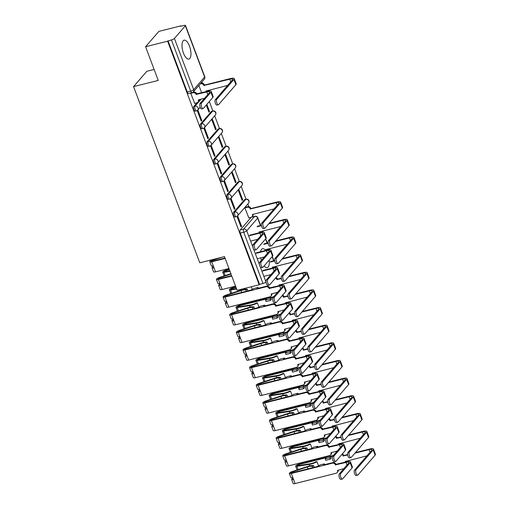 <?xml version="1.0" encoding="UTF-8"?>
<svg xmlns="http://www.w3.org/2000/svg" width="509" height="509" viewBox="0 0 509 509"><rect width="100%" height="100%" fill="white"/><g stroke="black" fill="none" stroke-linecap="round" stroke-linejoin="round"><path stroke-width="0.76" d="M244.543 199.655L233.593 212.31A2.494 1.005 75.9 0 0 233.669 215.466A2.494 1.005 75.9 0 0 235.05 216.993L236.271 216.688A2.494 1.005 -104.1 0 1 234.891 215.161A2.494 1.005 -104.1 0 1 234.814 212.005L245.764 199.35A2.494 1.005 -104.1 0 1 246.006 199.191L244.784 199.496A2.494 1.005 75.9 0 0 244.543 199.655L245.764 199.35A2.494 2.195 -139.1 0 1 248.5 203.244A2.494 2.494 0 0 0 246.006 199.191M237.913 182.012L239.128 181.707A2.494 2.195 -139.1 0 1 241.87 185.6A2.494 2.494 0 0 0 239.376 181.548L238.155 181.853A2.494 1.005 75.9 0 0 237.913 182.012L226.963 194.667A2.494 1.005 75.9 0 0 227.039 197.823A2.494 1.005 75.9 0 0 228.42 199.35L229.642 199.044A2.494 1.005 -104.1 0 1 228.255 197.517A2.494 1.005 -104.1 0 1 228.178 194.362L239.128 181.707A2.494 1.005 -104.1 0 1 239.376 181.548L234.579 168.721M231.283 164.369L220.333 177.03A2.494 1.005 75.9 0 0 220.41 180.186A2.494 1.005 75.9 0 0 221.79 181.713L223.006 181.401A2.494 1.005 -104.1 0 1 221.625 179.881A2.494 1.005 -104.1 0 1 221.549 176.725L232.498 164.063A2.494 1.005 -104.1 0 1 232.74 163.911L231.525 164.216A2.494 1.005 75.9 0 0 231.283 164.369L232.498 164.063A2.494 2.195 -139.1 0 1 235.234 167.957A2.494 2.494 0 0 0 232.74 163.911M224.654 146.732L213.704 159.387A2.494 1.005 75.9 0 0 213.78 162.543A2.494 1.005 75.9 0 0 215.161 164.07L216.376 163.764A2.494 1.005 -104.1 0 1 214.995 162.237A2.494 1.005 -104.1 0 1 214.919 159.082L225.869 146.427A2.494 1.005 -104.1 0 1 226.111 146.268L224.895 146.573A2.494 1.005 75.9 0 0 224.654 146.732L225.869 146.427A2.494 2.195 -139.1 0 1 228.605 150.32A2.494 2.494 0 0 0 226.111 146.268M218.024 129.089L207.074 141.75A2.494 1.005 75.9 0 0 207.15 144.906A2.494 1.005 75.9 0 0 208.531 146.427L209.746 146.121A2.494 1.005 -104.1 0 1 208.366 144.601A2.494 1.005 -104.1 0 1 208.289 141.445L219.239 128.783A2.494 1.005 -104.1 0 1 219.481 128.624L218.266 128.93A2.494 1.005 75.9 0 0 218.024 129.089L219.239 128.783A2.494 2.195 -139.1 0 1 221.975 132.677A2.494 2.494 0 0 0 219.481 128.624M211.388 111.452L200.438 124.107A2.494 1.005 75.9 0 0 200.514 127.263A2.494 1.005 75.9 0 0 201.901 128.79L203.116 128.484A2.494 1.005 -104.1 0 1 201.736 126.957A2.494 1.005 -104.1 0 1 201.659 123.802L212.609 111.147A2.494 1.005 -104.1 0 1 212.851 110.987L211.636 111.293A2.494 1.005 75.9 0 0 211.388 111.452L212.609 111.147A2.494 2.195 -139.1 0 1 215.345 115.04A2.494 2.494 0 0 0 212.851 110.987M197.015 102.767L193.808 106.464A2.494 1.005 75.9 0 0 193.884 109.626A2.494 1.005 75.9 0 0 195.265 111.147L196.487 110.841A2.494 1.005 -104.1 0 1 195.106 109.314A2.494 1.005 -104.1 0 1 195.03 106.158L201.17 99.064M189.501 46.154A9.728 3.926 75.9 0 0 184.118 40.205A9.728 3.926 75.9 0 0 183.469 53.133A9.728 3.926 75.9 0 0 188.852 59.082A9.728 3.926 75.9 0 0 189.501 46.154M265.622 250.479A9.728 3.926 75.9 0 0 262.491 248.729A9.728 3.926 75.9 0 0 260.563 251.751M260.773 257.847A9.728 3.926 75.9 0 0 261.391 260.334M252.661 216.821L252.464 216.287M248.844 206.673L247.845 204.001M246.032 199.184L241.209 186.358M232.772 163.904L227.949 151.078M226.142 146.261L221.32 133.434M219.506 128.618L214.69 115.797M212.877 110.981L209.326 101.533M202.429 83.19L201.952 81.911M181.007 26.182L180.886 25.864L180.498 26.309L183.934 25.45A2.494 0.624 -20.6 0 1 185.492 25.469A2.494 0.624 -20.6 0 1 185.371 25.787L174.422 38.449L193.674 89.673L204.624 77.012L185.371 25.787M154.125 69.459L146.834 71.285L133.562 86.625L158.248 80.428L145.587 46.733L167.614 41.204L259.17 284.779L237.137 290.308L224.469 256.612L199.782 262.809L133.562 86.625M145.587 46.733L158.853 31.393L180.886 25.864M264.152 265.908A9.728 3.926 75.9 0 0 267.231 267.6A9.728 3.926 75.9 0 0 269.204 260.074M266.022 281.967L265.978 282.018A2.494 0.624 159.4 0 1 262.988 283.468L259.558 284.334L240.299 233.109A2.494 1.005 -104.1 0 1 240.223 229.947L251.166 217.305M259.558 284.334L259.17 284.779M168.002 40.758L187.255 91.983A2.494 1.005 75.9 0 0 188.635 93.51L192.071 92.644A2.494 1.005 -104.1 0 1 190.69 91.124L171.431 39.893L167.614 41.204M171.431 39.893A2.494 0.624 -20.6 0 0 174.422 38.449M191.104 92.886L190.748 93.3L194.68 103.352M201.787 120.448L197.956 110.268L197.377 110.937L201.201 121.117L201.787 120.448L201.023 120.639M206.272 105.07L208.944 112.171L209.523 111.503L208.76 111.694M216.153 129.14L212.329 118.966L211.744 119.634L215.574 129.814L216.153 129.14L215.39 129.331M208.416 138.085L204.593 127.912L204.007 128.58L207.837 138.76L208.416 138.085L207.653 138.276M222.783 146.783L218.959 136.603L218.38 137.277L222.204 147.451L222.783 146.783L222.026 146.974M215.046 155.729L211.222 145.549L210.637 146.223L214.467 156.397L215.046 155.729L214.283 155.919M229.413 164.42L225.589 154.246L225.01 154.914L228.834 165.094L229.413 164.42L228.656 164.611M221.676 173.365L217.852 163.192L217.273 163.86L221.097 174.04L221.676 173.365L220.912 173.556M236.042 182.063L232.219 171.883L231.64 172.557L235.463 182.731L236.042 182.063L235.285 182.254M228.306 191.009L224.482 180.829L223.903 181.503L227.727 191.677L228.306 191.009L227.548 191.199M242.678 199.706L238.848 189.526L238.269 190.194L242.093 200.374L242.678 199.706L241.915 199.897M234.935 208.645L231.111 198.472L230.532 199.14L234.356 209.32L234.935 208.645L234.178 208.836M245.516 207.258L244.899 207.837L248.831 217.89M241.565 226.289L237.741 216.109L237.162 216.783L240.986 226.957L241.565 226.289L240.808 226.48M198.917 100.566L199.948 99.37M209.523 111.503L206.851 104.396M198.898 85.448L201.659 92.791M201.456 103.174A2.869 1.158 75.9 0 0 201.418 106.432A2.869 1.158 75.9 0 0 203.136 108.557A2.869 1.158 75.9 0 0 203.415 108.372L212.87 97.442A6.299 1.572 159.4 0 0 213.176 96.627L211.222 91.423A6.299 1.572 159.4 0 1 210.917 92.237L201.456 103.174L200.018 103.531L209.479 92.6A4.676 1.164 -20.6 0 0 209.708 91.995A4.676 1.164 -20.6 0 0 206.775 91.964L196.194 94.432A2.494 2.195 -139.1 0 0 193.134 92.727L193.636 92.148A2.494 2.195 40.9 0 1 196.697 93.853L207.278 91.385A6.299 1.572 159.4 0 1 211.222 91.423M203.136 108.557L201.698 108.92A2.869 1.158 -104.1 0 1 199.98 106.795A2.869 1.158 -104.1 0 1 200.018 103.531M196.258 94.604L196.767 94.019M192.733 92.371L193.636 92.148M198.86 99.643A2.494 2.195 40.9 0 1 198.453 101.584L197.95 102.163A2.494 2.195 -139.1 0 0 198.281 99.974L204.637 98.192M194.54 103.391L196.913 102.793A2.494 2.195 -139.1 0 0 197.95 102.163M190.754 93.325L193.134 92.727M216.732 99.338A2.869 1.158 75.9 0 0 216.694 102.602A2.869 1.158 75.9 0 0 218.412 104.72A2.869 1.158 75.9 0 0 218.692 104.542L235.89 84.659L233.93 79.455L216.732 99.338L215.294 99.7L232.492 79.818A4.676 1.164 -20.6 0 0 232.721 79.213A4.676 1.164 -20.6 0 0 229.794 79.181L203.937 85.487A2.494 2.195 -139.1 0 0 200.87 83.781L200.183 83.953M218.412 104.72L216.974 105.083A2.869 1.158 -104.1 0 1 215.256 102.958A2.869 1.158 -104.1 0 1 215.294 99.7M204.001 85.658L204.503 85.079L230.297 78.602A6.299 1.572 159.4 0 1 234.242 78.647A6.299 1.572 159.4 0 1 233.93 79.455M200.692 83.374L201.373 83.202A2.494 2.195 40.9 0 1 204.44 84.908L204.503 85.079M206.164 91.665A2.494 2.195 -139.1 0 0 206.018 91.028L227.657 85.41M206.603 90.697A2.494 2.195 40.9 0 1 206.667 91.537M234.242 78.647L236.195 83.845A6.299 1.572 159.4 0 1 235.89 84.659M254.5 244.295A2.869 1.158 75.9 0 0 254.462 247.559A2.869 1.158 75.9 0 0 256.18 249.677A2.869 1.158 75.9 0 0 256.46 249.499L265.921 238.562A6.299 1.572 159.4 0 0 266.226 237.748L264.266 232.549A6.299 1.572 159.4 0 1 263.961 233.364L254.5 244.295L253.062 244.657L262.523 233.72A4.676 1.164 -20.6 0 0 262.752 233.116A4.676 1.164 -20.6 0 0 259.825 233.09L249.308 235.724M256.18 249.677L254.742 250.04A2.869 1.158 -104.1 0 1 253.024 247.921A2.869 1.158 -104.1 0 1 253.062 244.657M249.811 235.145L260.328 232.505A6.299 1.572 159.4 0 1 264.266 232.549M257.681 239.319L251.261 240.929M261.136 261.938A2.869 1.158 75.9 0 0 261.098 265.202A2.869 1.158 75.9 0 0 262.809 267.32A2.869 1.158 75.9 0 0 263.089 267.136L272.55 256.205A6.299 1.572 159.4 0 0 272.856 255.391L270.896 250.186A6.299 1.572 159.4 0 1 270.591 251.001L261.136 261.938L259.692 262.3L269.153 251.363A4.676 1.164 -20.6 0 0 269.382 250.759A4.676 1.164 -20.6 0 0 266.455 250.727L255.938 253.367M262.809 267.32L261.372 267.683A2.869 1.158 -104.1 0 1 259.654 265.558A2.869 1.158 -104.1 0 1 259.692 262.3M213.678 266.958A1.495 0.375 -20.6 0 0 213.557 267.2A1.495 0.375 -20.6 0 0 213.805 267.308M213.494 266.468A3.118 0.776 -20.6 0 0 212.037 267.772A3.118 0.776 -20.6 0 0 213.99 267.791L215.517 271.863L228.942 268.498M212.037 267.772L213.57 271.844A3.118 0.776 -20.6 0 0 215.517 271.863M224.997 258.018L212.24 261.219A1.495 0.375 159.4 0 1 211.305 261.206A1.495 0.375 159.4 0 1 212.8 260.252L221.854 257.268M256.441 252.788L266.958 250.148A6.299 1.572 159.4 0 1 270.896 250.186M216.382 258.642L212.908 259.787A3.118 0.776 -20.6 0 0 209.784 261.779A3.118 0.776 -20.6 0 0 211.738 261.798L225.156 258.432M209.784 261.779L211.318 265.851A3.118 0.776 -20.6 0 0 213.265 265.87L213.99 267.791M264.317 256.956L257.891 258.566M267.766 279.575A2.869 1.158 75.9 0 0 267.728 282.839A2.869 1.158 75.9 0 0 269.439 284.957A2.869 1.158 75.9 0 0 269.719 284.779L279.18 273.842A6.299 1.572 159.4 0 0 279.486 273.028L277.532 267.829A6.299 1.572 159.4 0 1 277.227 268.644L267.766 279.575L266.328 279.937L275.783 269A4.676 1.164 -20.6 0 0 276.012 268.402A4.676 1.164 -20.6 0 0 273.085 268.37L262.568 271.011M269.439 284.957L268.001 285.32A2.869 1.158 -104.1 0 1 266.29 283.201A2.869 1.158 -104.1 0 1 266.328 279.937M220.308 284.601A1.495 0.375 -20.6 0 0 220.187 284.843A1.495 0.375 -20.6 0 0 220.435 284.945M220.123 284.111A3.118 0.776 -20.6 0 0 218.666 285.415A3.118 0.776 -20.6 0 0 220.62 285.434L222.147 289.506L235.572 286.134M218.666 285.415L220.2 289.481A3.118 0.776 -20.6 0 0 222.147 289.506M231.633 275.655L218.87 278.862A1.495 0.375 159.4 0 1 217.935 278.849A1.495 0.375 159.4 0 1 219.43 277.895L231.035 274.065M263.07 270.425L273.587 267.785A6.299 1.572 159.4 0 1 277.532 267.829M230.889 273.683L219.538 277.424A3.118 0.776 -20.6 0 0 216.414 279.422A3.118 0.776 -20.6 0 0 218.367 279.441L231.786 276.075M216.414 279.422L217.947 283.488A3.118 0.776 -20.6 0 0 219.894 283.513L220.62 285.434M270.947 274.599L264.521 276.209M274.396 297.218A2.869 1.158 75.9 0 0 274.357 300.482A2.869 1.158 75.9 0 0 276.069 302.601A2.869 1.158 75.9 0 0 276.349 302.416L285.81 291.485A6.299 1.572 159.4 0 0 286.115 290.671L284.162 285.466A6.299 1.572 159.4 0 1 283.857 286.281L274.396 297.218L272.958 297.58L282.412 286.643A4.676 1.164 -20.6 0 0 282.641 286.039A4.676 1.164 -20.6 0 0 279.715 286.007L269.134 288.476A2.494 2.195 -139.1 0 0 266.067 286.771L266.57 286.192A2.494 2.195 40.9 0 1 269.636 287.897L280.217 285.428A6.299 1.572 159.4 0 1 284.162 285.466M276.069 302.601L274.631 302.963A2.869 1.158 -104.1 0 1 272.919 300.838A2.869 1.158 -104.1 0 1 272.958 297.58M269.197 288.648L269.7 288.069M266.57 286.192L257.051 288.578L258.018 287.464L258.317 288.259M226.938 302.238A1.495 0.375 -20.6 0 0 226.817 302.48A1.495 0.375 -20.6 0 0 227.065 302.588M226.753 301.754A3.118 0.776 -20.6 0 0 225.296 303.052A3.118 0.776 -20.6 0 0 227.249 303.071L228.783 307.143L269.853 296.836A2.494 2.195 -139.1 0 0 271.214 294.017L277.577 292.236M225.296 303.052L226.829 307.124A3.118 0.776 -20.6 0 0 228.783 307.143M258.018 287.464L253.59 288.571L252.623 289.691L225.5 296.499A1.495 0.375 159.4 0 1 224.564 296.493A1.495 0.375 159.4 0 1 226.066 295.532L241.075 290.582A5.86 1.463 159.4 0 1 245.898 289.939L246.388 291.256M271.8 293.687A2.494 2.195 40.9 0 1 271.392 295.627L270.89 296.206M245.898 289.939L247.336 289.297L247.928 290.868M247.336 289.297A7.482 1.864 -20.6 0 0 241.183 290.117L226.168 295.067A3.118 0.776 -20.6 0 0 223.044 297.059A3.118 0.776 -20.6 0 0 224.997 297.078L266.067 286.771M223.044 297.059L224.577 301.131A3.118 0.776 -20.6 0 0 226.53 301.15L227.249 303.071M281.025 314.855A2.869 1.158 75.9 0 0 280.987 318.119A2.869 1.158 75.9 0 0 282.699 320.244A2.869 1.158 75.9 0 0 282.979 320.059L292.44 309.122A6.299 1.572 159.4 0 0 292.745 308.314L290.792 303.109A6.299 1.572 159.4 0 1 290.486 303.924L281.025 314.855L279.587 315.217L289.048 304.287A4.676 1.164 -20.6 0 0 289.271 303.682A4.676 1.164 -20.6 0 0 286.344 303.65L275.763 306.119A2.494 2.195 -139.1 0 0 272.703 304.414L273.206 303.835A2.494 2.195 40.9 0 1 276.266 305.54L286.847 303.065A6.299 1.572 159.4 0 1 290.792 303.109M282.699 320.244L281.261 320.6A2.869 1.158 -104.1 0 1 279.549 318.481A2.869 1.158 -104.1 0 1 279.587 315.217M275.827 306.291L276.33 305.705M273.206 303.835L263.681 306.221L264.648 305.101L264.947 305.903M233.567 319.881A1.495 0.375 -20.6 0 0 233.446 320.123A1.495 0.375 -20.6 0 0 233.695 320.225M233.383 319.391A3.118 0.776 -20.6 0 0 231.932 320.695A3.118 0.776 -20.6 0 0 233.879 320.715L235.412 324.787L276.482 314.479A2.494 2.195 -139.1 0 0 277.844 311.661L284.207 309.879M231.932 320.695L233.459 324.767A3.118 0.776 -20.6 0 0 235.412 324.787M264.648 305.101L260.22 306.214L259.253 307.334L232.129 314.142A1.495 0.375 159.4 0 1 231.194 314.129A1.495 0.375 159.4 0 1 232.696 313.175L247.705 308.225A5.86 1.463 159.4 0 1 252.528 307.576L253.024 308.899M278.429 311.33A2.494 2.195 40.9 0 1 278.022 313.264L277.52 313.849M252.528 307.576L253.966 306.933L254.557 308.511M253.966 306.933A7.482 1.864 -20.6 0 0 247.813 307.76L232.798 312.711A3.118 0.776 -20.6 0 0 229.674 314.702A3.118 0.776 -20.6 0 0 231.627 314.721L272.703 304.414M229.674 314.702L231.207 318.774A3.118 0.776 -20.6 0 0 233.16 318.793L233.879 320.715M287.655 332.498A2.869 1.158 75.9 0 0 287.617 335.762A2.869 1.158 75.9 0 0 289.335 337.881A2.869 1.158 75.9 0 0 289.608 337.702L299.069 326.765A6.299 1.572 159.4 0 0 299.375 325.951L297.421 320.753A6.299 1.572 159.4 0 1 297.116 321.561L287.655 332.498L286.217 332.861L295.678 321.923A4.676 1.164 -20.6 0 0 295.901 321.319A4.676 1.164 -20.6 0 0 292.974 321.287L282.393 323.762A2.494 2.195 -139.1 0 0 279.333 322.051L279.835 321.472A2.494 2.195 40.9 0 1 282.896 323.177L293.477 320.708A6.299 1.572 159.4 0 1 297.421 320.753M289.335 337.881L287.89 338.243A2.869 1.158 -104.1 0 1 286.179 336.125A2.869 1.158 -104.1 0 1 286.217 332.861M282.457 323.928L282.959 323.349M279.835 321.472L270.311 323.864L271.278 322.744L271.583 323.546M240.197 337.518A1.495 0.375 -20.6 0 0 240.076 337.766A1.495 0.375 -20.6 0 0 240.331 337.868M240.013 337.034A3.118 0.776 -20.6 0 0 238.562 338.332A3.118 0.776 -20.6 0 0 240.509 338.358L242.042 342.423L283.112 332.116A2.494 2.195 -139.1 0 0 284.48 329.298L290.836 327.516M238.562 338.332L240.089 342.404A3.118 0.776 -20.6 0 0 242.042 342.423M271.278 322.744L266.85 323.858L265.883 324.971L238.759 331.779A1.495 0.375 159.4 0 1 237.824 331.773A1.495 0.375 159.4 0 1 239.325 330.812L254.335 325.862A5.86 1.463 159.4 0 1 259.157 325.219L259.654 326.536M285.059 328.967A2.494 2.195 40.9 0 1 284.652 330.907L284.149 331.486M259.157 325.219L260.595 324.577L261.187 326.154M260.595 324.577A7.482 1.864 -20.6 0 0 254.443 325.397L239.434 330.347A3.118 0.776 -20.6 0 0 236.31 332.339A3.118 0.776 -20.6 0 0 238.257 332.364L279.333 322.051M236.31 332.339L237.837 336.411A3.118 0.776 -20.6 0 0 239.79 336.43L240.509 338.358M294.285 350.141A2.869 1.158 75.9 0 0 294.247 353.399A2.869 1.158 75.9 0 0 295.964 355.524A2.869 1.158 75.9 0 0 296.244 355.339L305.699 344.408A6.299 1.572 159.4 0 0 306.004 343.594L304.051 338.39A6.299 1.572 159.4 0 1 303.746 339.204L294.285 350.141L292.847 350.497L302.308 339.567A4.676 1.164 -20.6 0 0 302.537 338.962A4.676 1.164 -20.6 0 0 299.604 338.93L289.023 341.399A2.494 2.195 -139.1 0 0 285.963 339.694L286.465 339.115A2.494 2.195 40.9 0 1 289.526 340.82L300.106 338.351A6.299 1.572 159.4 0 1 304.051 338.39M295.964 355.524L294.52 355.886A2.869 1.158 -104.1 0 1 292.809 353.761A2.869 1.158 -104.1 0 1 292.847 350.497M289.087 341.571L289.589 340.985M286.465 339.115L276.941 341.501L277.914 340.381L278.213 341.183M246.827 355.161A1.495 0.375 -20.6 0 0 246.706 355.403A1.495 0.375 -20.6 0 0 246.96 355.511M246.642 354.671A3.118 0.776 -20.6 0 0 245.192 355.976A3.118 0.776 -20.6 0 0 247.145 355.995L248.672 360.067L289.742 349.759A2.494 2.195 -139.1 0 0 291.11 346.941L297.466 345.159M245.192 355.976L246.719 360.048A3.118 0.776 -20.6 0 0 248.672 360.067M277.914 340.381L273.486 341.494L272.512 342.614L245.395 349.422A1.495 0.375 159.4 0 1 244.454 349.409A1.495 0.375 159.4 0 1 245.955 348.455L260.964 343.505A5.86 1.463 159.4 0 1 265.787 342.862L266.283 344.179M291.689 346.61A2.494 2.195 40.9 0 1 291.282 348.55L290.779 349.129M265.787 342.862L267.225 342.213L267.817 343.791M267.225 342.213A7.482 1.864 -20.6 0 0 261.072 343.041L246.063 347.991A3.118 0.776 -20.6 0 0 242.939 349.982A3.118 0.776 -20.6 0 0 244.893 350.001L285.963 339.694M242.939 349.982L244.466 354.054A3.118 0.776 -20.6 0 0 246.42 354.073L247.145 355.995M300.914 367.778A2.869 1.158 75.9 0 0 300.876 371.042A2.869 1.158 75.9 0 0 302.594 373.161A2.869 1.158 75.9 0 0 302.874 372.982L312.335 362.045A6.299 1.572 159.4 0 0 312.641 361.231L310.681 356.033A6.299 1.572 159.4 0 1 310.375 356.847L300.914 367.778L299.477 368.141L308.938 357.203A4.676 1.164 -20.6 0 0 309.167 356.599A4.676 1.164 -20.6 0 0 306.24 356.574L295.659 359.042A2.494 2.195 -139.1 0 0 292.592 357.337L293.095 356.752A2.494 2.195 40.9 0 1 296.162 358.457L306.742 355.988A6.299 1.572 159.4 0 1 310.681 356.033M302.594 373.161L301.156 373.523A2.869 1.158 -104.1 0 1 299.438 371.405A2.869 1.158 -104.1 0 1 299.477 368.141M295.723 359.208L296.225 358.629M293.095 356.752L283.577 359.144L284.544 358.024L284.843 358.826M253.457 372.804A1.495 0.375 -20.6 0 0 253.342 373.046A1.495 0.375 -20.6 0 0 253.59 373.148M253.278 372.314A3.118 0.776 -20.6 0 0 251.821 373.612A3.118 0.776 -20.6 0 0 253.775 373.638L255.302 377.71L296.378 367.396A2.494 2.195 -139.1 0 0 297.74 364.584L304.096 362.802M251.821 373.612L253.348 377.684A3.118 0.776 -20.6 0 0 255.302 377.71M284.544 358.024L280.115 359.138L279.148 360.251L252.025 367.059A1.495 0.375 159.4 0 1 251.083 367.053A1.495 0.375 159.4 0 1 252.585 366.092L267.594 361.148A5.86 1.463 159.4 0 1 272.417 360.499L272.913 361.816M298.319 364.247A2.494 2.195 40.9 0 1 297.911 366.187L297.409 366.766M272.417 360.499L273.855 359.857L274.453 361.435M273.855 359.857A7.482 1.864 -20.6 0 0 267.702 360.677L252.693 365.627A3.118 0.776 -20.6 0 0 249.569 367.619A3.118 0.776 -20.6 0 0 251.522 367.644L292.592 357.337M249.569 367.619L251.096 371.691A3.118 0.776 -20.6 0 0 253.049 371.716L253.775 373.638M307.551 385.421A2.869 1.158 75.9 0 0 307.512 388.685A2.869 1.158 75.9 0 0 309.224 390.804A2.869 1.158 75.9 0 0 309.504 390.619L318.965 379.689A6.299 1.572 159.4 0 0 319.27 378.874L317.311 373.67A6.299 1.572 159.4 0 1 317.005 374.484L307.551 385.421L306.106 385.784L315.567 374.847A4.676 1.164 -20.6 0 0 315.796 374.242A4.676 1.164 -20.6 0 0 312.87 374.21L302.289 376.679A2.494 2.195 -139.1 0 0 299.222 374.974L299.725 374.395A2.494 2.195 40.9 0 1 302.791 376.1L313.372 373.631A6.299 1.572 159.4 0 1 317.311 373.67M309.224 390.804L307.786 391.166A2.869 1.158 -104.1 0 1 306.068 389.041A2.869 1.158 -104.1 0 1 306.106 385.784M302.352 376.851L302.855 376.272M299.725 374.395L290.206 376.781L291.173 375.667L291.472 376.463M260.093 390.441A1.495 0.375 -20.6 0 0 259.972 390.683A1.495 0.375 -20.6 0 0 260.22 390.791M259.908 389.951A3.118 0.776 -20.6 0 0 258.451 391.256A3.118 0.776 -20.6 0 0 260.404 391.275L261.931 395.347L303.008 385.039A2.494 2.195 -139.1 0 0 304.369 382.221L310.732 380.439M258.451 391.256L259.984 395.328A3.118 0.776 -20.6 0 0 261.931 395.347M291.173 375.667L286.745 376.775L285.778 377.894L258.655 384.702A1.495 0.375 159.4 0 1 257.719 384.689A1.495 0.375 159.4 0 1 259.215 383.735L274.23 378.785A5.86 1.463 159.4 0 1 279.047 378.142L279.543 379.459M304.955 381.89A2.494 2.195 40.9 0 1 304.547 383.831L304.045 384.41M279.047 378.142L280.491 377.493L281.083 379.071M280.491 377.493A7.482 1.864 -20.6 0 0 274.332 378.321L259.323 383.271A3.118 0.776 -20.6 0 0 256.199 385.262A3.118 0.776 -20.6 0 0 258.152 385.281L299.222 374.974M256.199 385.262L257.732 389.334A3.118 0.776 -20.6 0 0 259.679 389.353L260.404 391.275M314.18 403.058A2.869 1.158 75.9 0 0 314.142 406.322A2.869 1.158 75.9 0 0 315.854 408.441A2.869 1.158 75.9 0 0 316.134 408.263L325.595 397.325A6.299 1.572 159.4 0 0 325.9 396.511L323.947 391.313A6.299 1.572 159.4 0 1 323.635 392.127L314.18 403.058L312.742 403.421L322.197 392.484A4.676 1.164 -20.6 0 0 322.426 391.885A4.676 1.164 -20.6 0 0 319.499 391.854L308.918 394.322A2.494 2.195 -139.1 0 0 305.852 392.617L306.354 392.032A2.494 2.195 40.9 0 1 309.421 393.737L320.002 391.268A6.299 1.572 159.4 0 1 323.947 391.313M315.854 408.441L314.416 408.803A2.869 1.158 -104.1 0 1 312.704 406.685A2.869 1.158 -104.1 0 1 312.742 403.421M308.982 394.494L309.485 393.909M306.354 392.032L296.836 394.424L297.803 393.304L298.102 394.106M266.722 408.084A1.495 0.375 -20.6 0 0 266.601 408.326A1.495 0.375 -20.6 0 0 266.85 408.428M266.538 407.594A3.118 0.776 -20.6 0 0 265.081 408.899A3.118 0.776 -20.6 0 0 267.034 408.918L268.561 412.99L309.637 402.683A2.494 2.195 -139.1 0 0 310.999 399.864L317.361 398.083M265.081 408.899L266.614 412.964A3.118 0.776 -20.6 0 0 268.561 412.99M297.803 393.304L293.375 394.418L292.408 395.538L265.284 402.345A1.495 0.375 159.4 0 1 264.349 402.333A1.495 0.375 159.4 0 1 265.844 401.378L280.86 396.428A5.86 1.463 159.4 0 1 285.676 395.779L286.173 397.096M311.584 399.533A2.494 2.195 40.9 0 1 311.177 401.467L310.675 402.053M285.676 395.779L287.121 395.137L287.712 396.715M287.121 395.137A7.482 1.864 -20.6 0 0 280.962 395.957L265.952 400.907A3.118 0.776 -20.6 0 0 262.829 402.905A3.118 0.776 -20.6 0 0 264.782 402.924L305.852 392.617M262.829 402.905L264.362 406.971A3.118 0.776 -20.6 0 0 266.309 406.996L267.034 408.918M320.81 420.701A2.869 1.158 75.9 0 0 320.772 423.965A2.869 1.158 75.9 0 0 322.483 426.084A2.869 1.158 75.9 0 0 322.763 425.899L332.224 414.969A6.299 1.572 159.4 0 0 332.53 414.154L330.576 408.95A6.299 1.572 159.4 0 1 330.271 409.764L320.81 420.701L319.372 421.064L328.827 410.127A4.676 1.164 -20.6 0 0 329.056 409.522A4.676 1.164 -20.6 0 0 326.129 409.49L315.548 411.959A2.494 2.195 -139.1 0 0 312.481 410.254L312.984 409.675A2.494 2.195 40.9 0 1 316.051 411.38L326.632 408.912A6.299 1.572 159.4 0 1 330.576 408.95M322.483 426.084L321.045 426.447A2.869 1.158 -104.1 0 1 319.334 424.321A2.869 1.158 -104.1 0 1 319.372 421.064M315.612 412.131L316.114 411.552M312.984 409.675L303.466 412.067L304.433 410.948L304.732 411.743M273.352 425.721A1.495 0.375 -20.6 0 0 273.231 425.969A1.495 0.375 -20.6 0 0 273.479 426.071M273.168 425.238A3.118 0.776 -20.6 0 0 271.711 426.536A3.118 0.776 -20.6 0 0 273.664 426.555L275.197 430.627L316.267 420.319A2.494 2.195 -139.1 0 0 317.629 417.501L323.991 415.719M271.711 426.536L273.244 430.608A3.118 0.776 -20.6 0 0 275.197 430.627M304.433 410.948L300.005 412.055L299.037 413.174L271.914 419.982A1.495 0.375 159.4 0 1 270.979 419.976A1.495 0.375 159.4 0 1 272.48 419.015L287.49 414.065A5.86 1.463 159.4 0 1 292.312 413.423L292.802 414.74M318.214 417.17A2.494 2.195 40.9 0 1 317.807 419.111L317.304 419.69M292.312 413.423L293.75 412.78L294.342 414.351M293.75 412.78A7.482 1.864 -20.6 0 0 287.598 413.601L272.582 418.551A3.118 0.776 -20.6 0 0 269.458 420.542A3.118 0.776 -20.6 0 0 271.412 420.561L312.481 410.254M269.458 420.542L270.992 424.614A3.118 0.776 -20.6 0 0 272.945 424.633L273.664 426.555M327.44 438.344A2.869 1.158 75.9 0 0 327.402 441.602A2.869 1.158 75.9 0 0 329.113 443.727A2.869 1.158 75.9 0 0 329.393 443.543L338.854 432.605A6.299 1.572 159.4 0 0 339.159 431.797L337.206 426.593A6.299 1.572 159.4 0 1 336.901 427.407L327.44 438.344L326.002 438.701L335.463 427.77A4.676 1.164 -20.6 0 0 335.685 427.166A4.676 1.164 -20.6 0 0 332.759 427.134L322.178 429.602A2.494 2.195 -139.1 0 0 319.118 427.897L319.62 427.318A2.494 2.195 40.9 0 1 322.681 429.023L333.261 426.548A6.299 1.572 159.4 0 1 337.206 426.593M329.113 443.727L327.675 444.083A2.869 1.158 -104.1 0 1 325.964 441.965A2.869 1.158 -104.1 0 1 326.002 438.701M322.242 429.774L322.744 429.189M319.62 427.318L310.096 429.704L311.063 428.584L311.362 429.386M279.982 443.364A1.495 0.375 -20.6 0 0 279.861 443.606A1.495 0.375 -20.6 0 0 280.109 443.708M279.797 442.875A3.118 0.776 -20.6 0 0 278.347 444.179A3.118 0.776 -20.6 0 0 280.294 444.198L281.827 448.27L322.897 437.963A2.494 2.195 -139.1 0 0 324.258 435.144L330.621 433.363M278.347 444.179L279.874 448.251A3.118 0.776 -20.6 0 0 281.827 448.27M311.063 428.584L306.634 429.698L305.667 430.818L278.544 437.625A1.495 0.375 159.4 0 1 277.609 437.613A1.495 0.375 159.4 0 1 279.11 436.658L294.119 431.708A5.86 1.463 159.4 0 1 298.942 431.059L299.438 432.383M324.844 434.813A2.494 2.195 40.9 0 1 324.437 436.747L323.934 437.333M298.942 431.059L300.38 430.417L300.972 431.995M300.38 430.417A7.482 1.864 -20.6 0 0 294.227 431.244L279.212 436.194A3.118 0.776 -20.6 0 0 276.088 438.185A3.118 0.776 -20.6 0 0 278.041 438.204L319.118 427.897M276.088 438.185L277.621 442.257A3.118 0.776 -20.6 0 0 279.575 442.276L280.294 444.198M334.069 455.981A2.869 1.158 75.9 0 0 334.031 459.245A2.869 1.158 75.9 0 0 335.749 461.364A2.869 1.158 75.9 0 0 336.023 461.186L345.484 450.249A6.299 1.572 159.4 0 0 345.789 449.434L343.836 444.236A6.299 1.572 159.4 0 1 343.53 445.044L334.069 455.981L332.631 456.344L342.093 445.407A4.676 1.164 -20.6 0 0 342.315 444.802A4.676 1.164 -20.6 0 0 339.388 444.771L328.808 447.246A2.494 2.195 -139.1 0 0 325.747 445.534L326.25 444.955A2.494 2.195 40.9 0 1 329.31 446.66L339.891 444.192A6.299 1.572 159.4 0 1 343.836 444.236M335.749 461.364L334.305 461.727A2.869 1.158 -104.1 0 1 332.593 459.608A2.869 1.158 -104.1 0 1 332.631 456.344M328.871 447.411L329.374 446.832M326.25 444.955L316.725 447.347L317.692 446.228L317.998 447.029M286.612 461.001A1.495 0.375 -20.6 0 0 286.491 461.249A1.495 0.375 -20.6 0 0 286.745 461.351M286.427 460.518A3.118 0.776 -20.6 0 0 284.976 461.816A3.118 0.776 -20.6 0 0 286.923 461.841L288.457 465.907L329.527 455.6A2.494 2.195 -139.1 0 0 330.895 452.781L337.251 450.999M284.976 461.816L286.503 465.888A3.118 0.776 -20.6 0 0 288.457 465.907M317.692 446.228L313.264 447.341L312.297 448.454L285.174 455.262A1.495 0.375 159.4 0 1 284.238 455.256A1.495 0.375 159.4 0 1 285.74 454.295L300.749 449.345A5.86 1.463 159.4 0 1 305.572 448.703L306.068 450.02M331.474 452.45A2.494 2.195 40.9 0 1 331.066 454.391L330.564 454.97M305.572 448.703L307.01 448.06L307.601 449.638M307.01 448.06A7.482 1.864 -20.6 0 0 300.857 448.881L285.848 453.831A3.118 0.776 -20.6 0 0 282.724 455.822A3.118 0.776 -20.6 0 0 284.671 455.848L325.747 445.534M282.724 455.822L284.251 459.894A3.118 0.776 -20.6 0 0 286.204 459.913L286.923 461.841M340.699 473.624A2.869 1.158 75.9 0 0 340.661 476.882A2.869 1.158 75.9 0 0 342.379 479.007A2.869 1.158 75.9 0 0 342.659 478.823L352.113 467.892A6.299 1.572 159.4 0 0 352.419 467.077L350.466 461.873A6.299 1.572 159.4 0 1 350.16 462.687L340.699 473.624L339.261 473.981L348.722 463.05A4.676 1.164 -20.6 0 0 348.951 462.446A4.676 1.164 -20.6 0 0 346.018 462.414L335.437 464.882A2.494 2.195 -139.1 0 0 332.377 463.177L332.88 462.598A2.494 2.195 40.9 0 1 335.94 464.303L346.521 461.835A6.299 1.572 159.4 0 1 350.466 461.873M342.379 479.007L340.935 479.37A2.869 1.158 -104.1 0 1 339.223 477.245A2.869 1.158 -104.1 0 1 339.261 473.981M335.501 465.054L336.004 464.469M332.88 462.598L323.355 464.984L324.328 463.864L324.627 464.666M293.241 478.645A1.495 0.375 -20.6 0 0 293.12 478.886A1.495 0.375 -20.6 0 0 293.375 478.994M293.057 478.155A3.118 0.776 -20.6 0 0 291.606 479.459A3.118 0.776 -20.6 0 0 293.559 479.478L295.086 483.55L336.156 473.243A2.494 2.195 -139.1 0 0 337.524 470.424L343.88 468.643M291.606 479.459L293.133 483.531A3.118 0.776 -20.6 0 0 295.086 483.55M324.328 463.864L319.9 464.978L318.927 466.098L291.81 472.906A1.495 0.375 159.4 0 1 290.868 472.893A1.495 0.375 159.4 0 1 292.37 471.938L307.379 466.988A5.86 1.463 159.4 0 1 312.202 466.346L312.698 467.663M338.103 470.093A2.494 2.195 40.9 0 1 337.696 472.034L337.193 472.613M312.202 466.346L313.639 465.697L314.231 467.275M313.639 465.697A7.482 1.864 -20.6 0 0 307.487 466.524L292.478 471.474A3.118 0.776 -20.6 0 0 289.354 473.465A3.118 0.776 -20.6 0 0 291.301 473.485L332.377 463.177M289.354 473.465L290.881 477.537A3.118 0.776 -20.6 0 0 292.834 477.557L293.559 479.478M263.147 222.821A2.869 1.158 75.9 0 0 263.108 226.085A2.869 1.158 75.9 0 0 264.826 228.204A2.869 1.158 75.9 0 0 265.106 228.026L282.304 208.143L280.344 202.938L263.147 222.821L261.709 223.184L278.907 203.301A4.676 1.164 -20.6 0 0 279.136 202.697A4.676 1.164 -20.6 0 0 276.209 202.665L250.352 208.97A2.494 2.195 -139.1 0 0 247.285 207.265L244.912 207.863M264.826 228.204L263.388 228.566A2.869 1.158 -104.1 0 1 261.671 226.441A2.869 1.158 -104.1 0 1 261.709 223.184M250.415 209.142L250.918 208.563L276.711 202.086A6.299 1.572 159.4 0 1 280.65 202.13A6.299 1.572 159.4 0 1 280.344 202.938M245.376 207.29L247.788 206.686A2.494 2.195 40.9 0 1 250.854 208.391L250.918 208.563M248.691 217.928L251.071 217.33A2.494 2.195 -139.1 0 0 252.432 214.512L274.071 208.894M253.011 214.181A2.494 2.195 40.9 0 1 252.61 216.121L252.101 216.7M280.65 202.13L282.61 207.328A6.299 1.572 159.4 0 1 282.304 208.143M269.783 240.464A2.869 1.158 75.9 0 0 269.745 243.722A2.869 1.158 75.9 0 0 271.456 245.847A2.869 1.158 75.9 0 0 271.736 245.662L288.934 225.786L286.981 220.582L269.783 240.464L268.338 240.821L285.536 220.944A4.676 1.164 -20.6 0 0 285.765 220.34A4.676 1.164 -20.6 0 0 282.839 220.308L268.714 223.852M271.456 245.847L270.018 246.203A2.869 1.158 -104.1 0 1 268.3 244.085A2.869 1.158 -104.1 0 1 268.338 240.821M280.701 226.537L258.998 231.983M261.48 225.672L257.045 226.785M257.548 226.2L261.41 225.232M269.216 223.273L283.341 219.729A6.299 1.572 159.4 0 1 287.286 219.767A6.299 1.572 159.4 0 1 286.981 220.582M287.286 219.767L289.239 224.972A6.299 1.572 159.4 0 1 288.934 225.786M276.412 258.101A2.869 1.158 75.9 0 0 276.374 261.365A2.869 1.158 75.9 0 0 278.086 263.484A2.869 1.158 75.9 0 0 278.366 263.306L295.564 243.423L293.61 238.225L276.412 258.101L274.975 258.464L292.172 238.581A4.676 1.164 -20.6 0 0 292.395 237.983A4.676 1.164 -20.6 0 0 289.468 237.951L275.344 241.495M278.086 263.484L276.648 263.847A2.869 1.158 -104.1 0 1 274.936 261.728A2.869 1.158 -104.1 0 1 274.975 258.464M287.331 244.18L265.628 249.626M268.109 243.308L263.675 244.422M264.177 243.843L268.039 242.869M275.846 240.91L289.971 237.366A6.299 1.572 159.4 0 1 293.916 237.41A6.299 1.572 159.4 0 1 293.61 238.225M293.916 237.41L295.869 242.608A6.299 1.572 159.4 0 1 295.564 243.423M283.042 275.744A2.869 1.158 75.9 0 0 283.004 279.002A2.869 1.158 75.9 0 0 284.716 281.127A2.869 1.158 75.9 0 0 284.995 280.943L302.193 261.066L300.24 255.862L283.042 275.744L281.604 276.101L298.802 256.224A4.676 1.164 -20.6 0 0 299.025 255.62A4.676 1.164 -20.6 0 0 296.098 255.588L281.973 259.132M284.716 281.127L283.278 281.49A2.869 1.158 -104.1 0 1 281.566 279.365A2.869 1.158 -104.1 0 1 281.604 276.101M229.381 269.675L226.104 270.495A1.495 0.375 -20.6 0 0 224.24 271.558A1.495 0.375 -20.6 0 0 224.844 271.641L229.826 270.864M230.011 271.354L223.979 272.296A3.118 0.776 159.4 0 1 222.719 272.13A3.118 0.776 159.4 0 1 226.607 269.916L229.228 269.255M293.96 261.817L272.258 267.263M274.739 260.952L270.304 262.065M270.807 261.48L274.669 260.513M282.476 258.553L296.601 255.009A6.299 1.572 159.4 0 1 300.545 255.047A6.299 1.572 159.4 0 1 300.24 255.862M300.545 255.047L302.499 260.252A6.299 1.572 159.4 0 1 302.193 261.066M289.672 293.381A2.869 1.158 75.9 0 0 289.634 296.645A2.869 1.158 75.9 0 0 291.345 298.764A2.869 1.158 75.9 0 0 291.625 298.586L308.823 278.703L306.87 273.505L289.672 293.381L288.234 293.744L305.432 273.867A4.676 1.164 -20.6 0 0 305.654 273.263A4.676 1.164 -20.6 0 0 302.728 273.231L288.603 276.775M291.345 298.764L289.907 299.127A2.869 1.158 -104.1 0 1 288.196 297.008A2.869 1.158 -104.1 0 1 288.234 293.744M281.369 278.588L276.871 279.536A2.494 2.195 -139.1 0 0 275.541 278.054M276.934 279.702L277.437 279.123L281.299 278.149M276.043 277.469A2.494 2.195 40.9 0 1 277.373 278.951L277.437 279.123M236.011 287.311L232.734 288.139A1.495 0.375 -20.6 0 0 230.87 289.201A1.495 0.375 -20.6 0 0 231.474 289.277L236.462 288.501M250.695 290.175A7.482 1.864 159.4 0 0 252.286 289.411L251.287 286.758M236.647 288.997L230.609 289.933A3.118 0.776 159.4 0 1 229.355 289.767A3.118 0.776 159.4 0 1 233.237 287.553L235.858 286.898M279.104 285.708A2.494 2.195 -139.1 0 0 278.957 285.072L300.59 279.46M289.106 276.196L303.23 272.646A6.299 1.572 159.4 0 1 307.175 272.69A6.299 1.572 159.4 0 1 306.87 273.505M279.536 284.741A2.494 2.195 40.9 0 1 279.6 285.581M307.175 272.69L309.128 277.895A6.299 1.572 159.4 0 1 308.823 278.703M296.302 311.024A2.869 1.158 75.9 0 0 296.263 314.288A2.869 1.158 75.9 0 0 297.981 316.407A2.869 1.158 75.9 0 0 298.255 316.223L315.453 296.346L313.499 291.142L296.302 311.024L294.864 311.387L312.062 291.504A4.676 1.164 -20.6 0 0 312.291 290.9A4.676 1.164 -20.6 0 0 309.357 290.868L295.233 294.418M297.981 316.407L296.537 316.77A2.869 1.158 -104.1 0 1 294.826 314.645A2.869 1.158 -104.1 0 1 294.864 311.387M287.999 296.232L283.5 297.173A2.494 2.195 -139.1 0 0 282.171 295.691M283.564 297.345L284.067 296.76L287.935 295.793M282.673 295.112A2.494 2.195 40.9 0 1 284.003 296.594L284.067 296.76M273.212 297.281L270.915 297.86L271.469 299.33L270.502 300.444L269.948 298.974L265.52 300.087L266.487 298.968L239.364 305.775A1.495 0.375 -20.6 0 0 237.499 306.838A1.495 0.375 -20.6 0 0 238.104 306.921L250.504 304.986A5.86 1.463 -20.6 0 0 256.574 302.9L257.389 302.982A7.482 1.864 159.4 0 1 249.639 305.648L237.239 307.576A3.118 0.776 159.4 0 1 235.985 307.411A3.118 0.776 159.4 0 1 239.866 305.196L273.715 296.702M270.915 297.86L269.948 298.974M257.331 307.818A7.482 1.864 159.4 0 0 258.916 307.048L257.389 302.982M285.734 303.345A2.494 2.195 -139.1 0 0 285.587 302.715L307.22 297.097M295.735 293.833L309.866 290.289A6.299 1.572 159.4 0 1 313.805 290.334A6.299 1.572 159.4 0 1 313.499 291.142M286.166 302.384A2.494 2.195 40.9 0 1 286.23 303.224M265.52 300.087L266.073 301.557L270.502 300.444M313.805 290.334L315.765 295.532A6.299 1.572 159.4 0 1 315.453 296.346M302.931 328.661A2.869 1.158 75.9 0 0 302.893 331.925A2.869 1.158 75.9 0 0 304.611 334.05A2.869 1.158 75.9 0 0 304.891 333.866L322.089 313.983L320.129 308.785L302.931 328.661L301.493 329.024L318.691 309.148A4.676 1.164 -20.6 0 0 318.92 308.543A4.676 1.164 -20.6 0 0 315.994 308.511L301.862 312.055M304.611 334.05L303.173 334.407A2.869 1.158 -104.1 0 1 301.455 332.288A2.869 1.158 -104.1 0 1 301.493 329.024M294.628 313.868L290.13 314.817A2.494 2.195 -139.1 0 0 288.8 313.334M290.194 314.982L290.703 314.403L294.565 313.436M289.303 312.755A2.494 2.195 40.9 0 1 290.639 314.231L290.703 314.403M279.842 314.925L277.545 315.497L278.099 316.967L277.131 318.087L276.578 316.617L272.15 317.731L273.117 316.611L246 323.419A1.495 0.375 -20.6 0 0 244.129 324.481A1.495 0.375 -20.6 0 0 244.734 324.557L257.134 322.63A5.86 1.463 -20.6 0 0 263.204 320.543L264.018 320.619A7.482 1.864 159.4 0 1 256.269 323.285L243.868 325.213A3.118 0.776 159.4 0 1 242.615 325.054A3.118 0.776 159.4 0 1 246.502 322.833L280.344 314.339M277.545 315.497L276.578 316.617M263.961 325.455A7.482 1.864 159.4 0 0 265.545 324.691L264.018 320.619M292.363 320.988A2.494 2.195 -139.1 0 0 292.217 320.358L313.849 314.74M302.365 311.476L316.496 307.926A6.299 1.572 159.4 0 1 320.435 307.97A6.299 1.572 159.4 0 1 320.129 308.785M292.796 320.021A2.494 2.195 40.9 0 1 292.866 320.861M272.15 317.731L272.703 319.2L277.131 318.087M320.435 307.97L322.394 313.175A6.299 1.572 159.4 0 1 322.089 313.983M309.561 346.305A2.869 1.158 75.9 0 0 309.523 349.568A2.869 1.158 75.9 0 0 311.241 351.687A2.869 1.158 75.9 0 0 311.521 351.509L328.719 331.626L326.759 326.422L309.561 346.305L308.123 346.667L325.321 326.784A4.676 1.164 -20.6 0 0 325.55 326.18A4.676 1.164 -20.6 0 0 322.623 326.148L308.492 329.698M311.241 351.687L309.803 352.05A2.869 1.158 -104.1 0 1 308.085 349.925A2.869 1.158 -104.1 0 1 308.123 346.667M301.264 331.512L296.766 332.453A2.494 2.195 -139.1 0 0 295.43 330.971M296.83 332.625L297.332 332.046L301.194 331.073M295.933 330.392A2.494 2.195 40.9 0 1 297.269 331.874L297.332 332.046M286.472 332.562L284.181 333.141L284.728 334.61L283.761 335.73L283.214 334.254L278.786 335.367L279.753 334.248L252.629 341.055A1.495 0.375 -20.6 0 0 250.765 342.118A1.495 0.375 -20.6 0 0 251.363 342.201L263.764 340.273A5.86 1.463 -20.6 0 0 269.834 338.18L270.648 338.262A7.482 1.864 159.4 0 1 262.899 340.928L250.504 342.856A3.118 0.776 159.4 0 1 249.245 342.691A3.118 0.776 159.4 0 1 253.132 340.476L286.974 331.983M284.181 333.141L283.214 334.254M270.591 343.098A7.482 1.864 159.4 0 0 272.175 342.334L270.648 338.262M298.993 338.631A2.494 2.195 -139.1 0 0 298.847 337.995L320.485 332.377M309.001 329.113L323.126 325.569A6.299 1.572 159.4 0 1 327.064 325.614A6.299 1.572 159.4 0 1 326.759 326.422M299.426 337.664A2.494 2.195 40.9 0 1 299.496 338.504M278.786 335.367L279.333 336.837L283.761 335.73M327.064 325.614L329.024 330.812A6.299 1.572 159.4 0 1 328.719 331.626M316.197 363.948A2.869 1.158 75.9 0 0 316.159 367.205A2.869 1.158 75.9 0 0 317.87 369.33A2.869 1.158 75.9 0 0 318.15 369.146L335.348 349.269L333.395 344.065L316.197 363.948L314.753 364.304L331.951 344.428A4.676 1.164 -20.6 0 0 332.18 343.823A4.676 1.164 -20.6 0 0 329.253 343.791L315.128 347.335M317.87 369.33L316.433 369.687A2.869 1.158 -104.1 0 1 314.715 367.568A2.869 1.158 -104.1 0 1 314.753 364.304M307.894 349.155L303.396 350.097A2.494 2.195 -139.1 0 0 302.06 348.614M303.459 350.268L303.962 349.683L307.824 348.716M302.562 348.035A2.494 2.195 40.9 0 1 303.898 349.511L303.962 349.683M293.101 350.205L290.811 350.777L291.364 352.247L290.397 353.367L289.844 351.897L285.415 353.011L286.382 351.891L259.259 358.699A1.495 0.375 -20.6 0 0 257.395 359.761A1.495 0.375 -20.6 0 0 257.999 359.838L270.394 357.91A5.86 1.463 -20.6 0 0 276.463 355.823L277.278 355.899A7.482 1.864 159.4 0 1 269.528 358.565L257.134 360.499A3.118 0.776 159.4 0 1 255.874 360.334A3.118 0.776 159.4 0 1 259.762 358.12L293.604 349.619M290.811 350.777L289.844 351.897M277.22 360.735A7.482 1.864 159.4 0 0 278.811 359.971L277.278 355.899M305.623 356.268A2.494 2.195 -139.1 0 0 305.476 355.638L327.115 350.02M315.631 346.756L329.756 343.212A6.299 1.572 159.4 0 1 333.7 343.251A6.299 1.572 159.4 0 1 333.395 344.065M306.062 355.307A2.494 2.195 40.9 0 1 306.125 356.141M285.415 353.011L285.969 354.48L290.397 353.367M333.7 343.251L335.654 348.455A6.299 1.572 159.4 0 1 335.348 349.269M322.827 381.585A2.869 1.158 75.9 0 0 322.789 384.849A2.869 1.158 75.9 0 0 324.5 386.967A2.869 1.158 75.9 0 0 324.78 386.789L341.978 366.906L340.025 361.708L322.827 381.585L321.389 381.947L338.587 362.064A4.676 1.164 -20.6 0 0 338.809 361.466A4.676 1.164 -20.6 0 0 335.883 361.435L321.758 364.978M324.5 386.967L323.062 387.33A2.869 1.158 -104.1 0 1 321.351 385.211A2.869 1.158 -104.1 0 1 321.389 381.947M314.524 366.792L310.026 367.733A2.494 2.195 -139.1 0 0 308.689 366.257M310.089 367.905L310.592 367.326L314.454 366.353M309.192 365.672A2.494 2.195 40.9 0 1 310.528 367.154L310.592 367.326M299.737 367.842L297.441 368.421L297.994 369.89L297.027 371.01L296.473 369.54L292.045 370.647L293.012 369.534L265.889 376.342A1.495 0.375 -20.6 0 0 264.025 377.404A1.495 0.375 -20.6 0 0 264.629 377.481L277.023 375.553A5.86 1.463 -20.6 0 0 283.093 373.466L283.907 373.542A7.482 1.864 159.4 0 1 276.158 376.208L263.764 378.136A3.118 0.776 159.4 0 1 262.504 377.971A3.118 0.776 159.4 0 1 266.392 375.757L300.24 367.263M297.441 368.421L296.473 369.54M283.85 378.378A7.482 1.864 159.4 0 0 285.441 377.614L283.907 373.542M312.252 373.911A2.494 2.195 -139.1 0 0 312.106 373.275L333.745 367.663M322.261 364.393L336.385 360.849A6.299 1.572 159.4 0 1 340.33 360.894A6.299 1.572 159.4 0 1 340.025 361.708M312.691 372.944A2.494 2.195 40.9 0 1 312.755 373.784M292.045 370.647L292.599 372.117L297.027 371.01M340.33 360.894L342.283 366.092A6.299 1.572 159.4 0 1 341.978 366.906M329.457 399.228A2.869 1.158 75.9 0 0 329.418 402.485A2.869 1.158 75.9 0 0 331.13 404.61A2.869 1.158 75.9 0 0 331.41 404.426L348.608 384.549L346.654 379.345L329.457 399.228L328.019 399.584L345.217 379.708A4.676 1.164 -20.6 0 0 345.439 379.103A4.676 1.164 -20.6 0 0 342.512 379.071L328.388 382.615M331.13 404.61L329.692 404.973A2.869 1.158 -104.1 0 1 327.981 402.848A2.869 1.158 -104.1 0 1 328.019 399.584M321.154 384.435L316.655 385.377A2.494 2.195 -139.1 0 0 315.319 383.894M316.719 385.548L317.222 384.963L321.084 383.996M315.822 383.315A2.494 2.195 40.9 0 1 317.158 384.798L317.222 384.963M306.367 385.485L304.07 386.057L304.624 387.534L303.657 388.647L303.103 387.177L298.675 388.291L299.642 387.171L272.519 393.979A1.495 0.375 -20.6 0 0 270.654 395.041A1.495 0.375 -20.6 0 0 271.259 395.124L283.653 393.19A5.86 1.463 -20.6 0 0 289.723 391.103L290.537 391.186A7.482 1.864 159.4 0 1 282.794 393.845L270.394 395.779A3.118 0.776 159.4 0 1 269.134 395.614A3.118 0.776 159.4 0 1 273.021 393.4L306.87 384.906M304.07 386.057L303.103 387.177M290.48 396.021A7.482 1.864 159.4 0 0 292.071 395.251L290.537 391.186M318.888 391.548A2.494 2.195 -139.1 0 0 318.736 390.918L340.375 385.3M328.89 382.036L343.015 378.492A6.299 1.572 159.4 0 1 346.96 378.531A6.299 1.572 159.4 0 1 346.654 379.345M319.321 390.588A2.494 2.195 40.9 0 1 319.385 391.427M298.675 388.291L299.228 389.76L303.657 388.647M346.96 378.531L348.913 383.735A6.299 1.572 159.4 0 1 348.608 384.549M336.086 416.865A2.869 1.158 75.9 0 0 336.048 420.129A2.869 1.158 75.9 0 0 337.76 422.247A2.869 1.158 75.9 0 0 338.04 422.069L355.237 402.186L353.284 396.988L336.086 416.865L334.648 417.227L351.846 397.351A4.676 1.164 -20.6 0 0 352.069 396.746A4.676 1.164 -20.6 0 0 349.142 396.715L335.017 400.259M337.76 422.247L336.322 422.61A2.869 1.158 -104.1 0 1 334.61 420.491A2.869 1.158 -104.1 0 1 334.648 417.227M327.783 402.072L323.285 403.02A2.494 2.195 -139.1 0 0 321.955 401.537M323.349 403.185L323.851 402.606L327.713 401.633M322.458 400.952A2.494 2.195 40.9 0 1 323.788 402.434L323.851 402.606M312.997 403.128L310.7 403.701L311.253 405.17L310.286 406.29L309.733 404.82L305.305 405.928L306.272 404.814L279.148 411.622A1.495 0.375 -20.6 0 0 277.284 412.684A1.495 0.375 -20.6 0 0 277.889 412.761L290.289 410.833A5.86 1.463 -20.6 0 0 296.353 408.746L297.167 408.822A7.482 1.864 159.4 0 1 289.424 411.488L277.023 413.416A3.118 0.776 159.4 0 1 275.77 413.251A3.118 0.776 159.4 0 1 279.651 411.037L313.499 402.543M310.7 403.701L309.733 404.82M297.11 413.658A7.482 1.864 159.4 0 0 298.7 412.894L297.167 408.822M325.518 409.191A2.494 2.195 -139.1 0 0 325.372 408.555L347.004 402.943M335.52 399.68L349.645 396.129A6.299 1.572 159.4 0 1 353.59 396.174A6.299 1.572 159.4 0 1 353.284 396.988M325.951 408.224A2.494 2.195 40.9 0 1 326.014 409.064M305.305 405.928L305.858 407.404L310.286 406.29M353.59 396.174L355.543 401.378A6.299 1.572 159.4 0 1 355.237 402.186M342.716 434.508A2.869 1.158 75.9 0 0 342.678 437.772A2.869 1.158 75.9 0 0 344.396 439.891A2.869 1.158 75.9 0 0 344.669 439.706L361.867 419.83L359.914 414.625L342.716 434.508L341.278 434.871L358.476 414.988A4.676 1.164 -20.6 0 0 358.705 414.383A4.676 1.164 -20.6 0 0 355.772 414.351L341.647 417.902M344.396 439.891L342.951 440.253A2.869 1.158 -104.1 0 1 341.24 438.128A2.869 1.158 -104.1 0 1 341.278 434.871M334.413 419.715L329.915 420.657A2.494 2.195 -139.1 0 0 328.585 419.174M329.978 420.828L330.481 420.243L334.349 419.276M329.088 418.595A2.494 2.195 40.9 0 1 330.417 420.078L330.481 420.243M319.627 420.765L317.33 421.344L317.883 422.814L316.916 423.927L316.363 422.457L311.934 423.571L312.901 422.451L285.778 429.259A1.495 0.375 -20.6 0 0 283.914 430.321A1.495 0.375 -20.6 0 0 284.518 430.404L296.919 428.47A5.86 1.463 -20.6 0 0 302.989 426.383L303.803 426.466A7.482 1.864 159.4 0 1 296.053 429.132L283.653 431.059A3.118 0.776 159.4 0 1 282.4 430.894A3.118 0.776 159.4 0 1 286.281 428.68L320.129 420.186M317.33 421.344L316.363 422.457M303.739 431.301A7.482 1.864 159.4 0 0 305.33 430.531L303.803 426.466M332.148 426.828A2.494 2.195 -139.1 0 0 332.002 426.198L353.634 420.58M342.15 417.316L356.281 413.772A6.299 1.572 159.4 0 1 360.219 413.817A6.299 1.572 159.4 0 1 359.914 414.625M332.581 425.868A2.494 2.195 40.9 0 1 332.644 426.707M311.934 423.571L312.488 425.04L316.916 423.927M360.219 413.817L362.173 419.015A6.299 1.572 159.4 0 1 361.867 419.83M349.346 452.145A2.869 1.158 75.9 0 0 349.308 455.409A2.869 1.158 75.9 0 0 351.025 457.534A2.869 1.158 75.9 0 0 351.305 457.349L368.503 437.466L366.544 432.268L349.346 452.145L347.908 452.507L365.106 432.631A4.676 1.164 -20.6 0 0 365.335 432.026A4.676 1.164 -20.6 0 0 362.408 431.995L348.277 435.539M351.025 457.534L349.588 457.89A2.869 1.158 -104.1 0 1 347.87 455.771A2.869 1.158 -104.1 0 1 347.908 452.507M341.043 437.352L336.544 438.3A2.494 2.195 -139.1 0 0 335.215 436.817M336.608 438.465L337.117 437.886L340.979 436.919M335.717 436.238A2.494 2.195 40.9 0 1 337.053 437.715L337.117 437.886M326.256 438.408L323.959 438.981L324.513 440.45L323.546 441.57L322.992 440.1L318.564 441.214L319.531 440.094L292.414 446.902A1.495 0.375 -20.6 0 0 290.544 447.965A1.495 0.375 -20.6 0 0 291.148 448.041L303.549 446.113A5.86 1.463 -20.6 0 0 309.618 444.026L310.433 444.102A7.482 1.864 159.4 0 1 302.683 446.768L290.283 448.696A3.118 0.776 159.4 0 1 289.029 448.537A3.118 0.776 159.4 0 1 292.917 446.317L326.759 437.823M323.959 438.981L322.992 440.1M310.375 448.938A7.482 1.864 159.4 0 0 311.96 448.174L310.433 444.102M338.778 444.472A2.494 2.195 -139.1 0 0 338.631 443.842L360.264 438.224M348.78 434.96L362.911 431.409A6.299 1.572 159.4 0 1 366.849 431.454A6.299 1.572 159.4 0 1 366.544 432.268M339.21 443.504A2.494 2.195 40.9 0 1 339.28 444.344M318.564 441.214L319.118 442.684L323.546 441.57M366.849 431.454L368.809 436.658A6.299 1.572 159.4 0 1 368.503 437.466M355.976 469.788A2.869 1.158 75.9 0 0 355.937 473.052A2.869 1.158 75.9 0 0 357.655 475.171A2.869 1.158 75.9 0 0 357.935 474.992L375.133 455.11L373.173 449.911L355.976 469.788L354.538 470.151L371.735 450.268A4.676 1.164 -20.6 0 0 371.964 449.663A4.676 1.164 -20.6 0 0 369.038 449.632L354.907 453.182M357.655 475.171L356.217 475.533A2.869 1.158 -104.1 0 1 354.499 473.415A2.869 1.158 -104.1 0 1 354.538 470.151M347.679 454.995L343.181 455.937A2.494 2.195 -139.1 0 0 341.844 454.454M343.244 456.109L343.747 455.53L347.609 454.556M342.347 453.875A2.494 2.195 40.9 0 1 343.683 455.358L343.747 455.53M332.886 456.045L330.596 456.624L331.143 458.094L330.176 459.213L329.628 457.737L325.2 458.851L326.167 457.731L299.044 464.539A1.495 0.375 -20.6 0 0 297.173 465.601A1.495 0.375 -20.6 0 0 297.778 465.684L310.178 463.756A5.86 1.463 -20.6 0 0 316.248 461.663L317.062 461.746A7.482 1.864 159.4 0 1 309.313 464.412L296.919 466.339A3.118 0.776 159.4 0 1 295.659 466.174A3.118 0.776 159.4 0 1 299.546 463.96L333.389 455.466M330.596 456.624L329.628 457.737M317.005 466.581A7.482 1.864 159.4 0 0 318.589 465.818L317.062 461.746M345.407 462.115A2.494 2.195 -139.1 0 0 345.261 461.478L366.9 455.86M355.416 452.596L369.54 449.053A6.299 1.572 159.4 0 1 373.479 449.097A6.299 1.572 159.4 0 1 373.173 449.911M345.84 461.148A2.494 2.195 40.9 0 1 345.91 461.987M325.2 458.851L325.747 460.321L330.176 459.213M373.479 449.097L375.438 454.295A6.299 1.572 159.4 0 1 375.133 455.11M233.593 212.31L234.814 212.005A2.494 2.195 40.9 0 1 237.875 213.71A2.494 2.195 -139.1 0 1 237.55 215.899L248.5 203.244M226.963 194.667L228.178 194.362A2.494 2.195 40.9 0 1 231.245 196.067A2.494 2.195 -139.1 0 1 230.921 198.256L241.87 185.6M220.333 177.03L221.549 176.725A2.494 2.195 40.9 0 1 224.615 178.43A2.494 2.195 -139.1 0 1 224.284 180.619L235.234 167.957M213.704 159.387L214.919 159.082A2.494 2.195 40.9 0 1 217.986 160.787A2.494 2.195 -139.1 0 1 217.655 162.975L228.605 150.32M207.074 141.75L208.289 141.445A2.494 2.195 40.9 0 1 211.356 143.15A2.494 2.195 -139.1 0 1 211.025 145.339L221.975 132.677M200.438 124.107L201.659 123.802A2.494 2.195 40.9 0 1 204.72 125.507A2.494 2.195 -139.1 0 1 204.395 127.695L215.345 115.04M193.808 106.464L195.03 106.158A2.494 2.195 40.9 0 1 198.09 107.87A2.494 2.195 -139.1 0 1 197.766 110.052L200.158 107.291M240.223 229.947L243.658 229.088L254.608 216.433A2.494 1.005 -104.1 0 1 254.85 216.274L251.675 217.069M251.261 217.273L254.608 216.433A2.494 2.195 -139.1 0 1 257.669 218.138L246.719 230.793L252.801 246.967M253.705 249.372L259.431 264.61M260.334 267.015L265.978 282.018M276.183 267.384L275.802 266.379M273.689 260.761L272.15 256.663M269.554 249.747L269.172 248.736M267.06 243.117L265.52 239.02M262.918 232.104L262.542 231.092M260.43 225.474L257.669 218.138A2.494 0.624 -20.6 0 0 257.789 217.814A2.494 2.494 0 0 0 254.85 216.274M187.255 91.983L190.69 91.124A2.494 0.624 159.4 0 0 193.674 89.673A2.494 2.195 40.9 0 1 193.35 91.862L204.3 79.2A2.494 2.494 0 0 0 204.745 76.694L185.492 25.469M240.299 233.109L243.735 232.244A2.494 1.005 -104.1 0 1 243.658 229.088A2.494 2.195 -139.1 0 1 246.719 230.793A2.494 0.624 159.4 0 1 243.735 232.244L262.988 283.468M204.745 76.694A2.494 0.624 -20.6 0 1 204.624 77.012A2.494 2.195 40.9 0 1 204.3 79.2M196.194 94.432L196.697 93.853M206.775 91.964L207.761 94.585M210.917 92.237L212.87 97.442M204.44 84.908L203.937 85.487M230.781 81.803L229.794 79.181M201.373 83.202L200.87 83.781M259.825 233.09L260.805 235.705M263.961 233.364L265.921 238.562M212.8 260.252L213.086 261.009M211.738 261.798L213.265 265.87M266.455 250.727L267.435 253.348M270.591 251.001L272.55 256.205M219.43 277.895L219.716 278.646M218.367 279.441L219.894 283.513M273.085 268.37L274.071 270.985M277.227 268.644L279.18 273.842M269.134 288.476L269.636 287.897M226.066 295.532L226.346 296.289M241.075 290.582L241.762 292.421M224.997 297.078L226.53 301.15M279.715 286.007L280.701 288.628M283.857 286.281L285.81 291.485M275.763 306.119L276.266 305.54M232.696 313.175L232.976 313.926M247.705 308.225L248.392 310.057M231.627 314.721L233.16 318.793M286.344 303.65L287.331 306.265M290.486 303.924L292.44 309.122M282.393 323.762L282.896 323.177M239.325 330.812L239.605 331.569M254.335 325.862L255.022 327.701M238.257 332.364L239.79 336.43M292.974 321.287L293.96 323.909M297.116 321.561L299.069 326.765M289.023 341.399L289.526 340.82M245.955 348.455L246.241 349.206M260.964 343.505L261.658 345.337M244.893 350.001L246.42 354.073M299.604 338.93L300.59 341.552M303.746 339.204L305.699 344.408M295.659 359.042L296.162 358.457M252.585 366.092L252.871 366.849M267.594 361.148L268.288 362.981M251.522 367.644L253.049 371.716M306.24 356.574L307.22 359.189M310.375 356.847L312.335 362.045M302.289 376.679L302.791 376.1M259.215 383.735L259.501 384.492M274.23 378.785L274.917 380.617M258.152 385.281L259.679 389.353M312.87 374.21L313.849 376.832M317.005 374.484L318.965 379.689M308.918 394.322L309.421 393.737M265.844 401.378L266.131 402.129M280.86 396.428L281.547 398.261M264.782 402.924L266.309 406.996M319.499 391.854L320.485 394.469M323.635 392.127L325.595 397.325M315.548 411.959L316.051 411.38M272.48 419.015L272.76 419.772M287.49 414.065L288.177 415.904M271.412 420.561L272.945 424.633M326.129 409.49L327.115 412.112M330.271 409.764L332.224 414.969M322.178 429.602L322.681 429.023M279.11 436.658L279.39 437.409M294.119 431.708L294.806 433.541M278.041 438.204L279.575 442.276M332.759 427.134L333.745 429.749M336.901 427.407L338.854 432.605M328.808 447.246L329.31 446.66M285.74 454.295L286.02 455.052M300.749 449.345L301.436 451.184M284.671 455.848L286.204 459.913M339.388 444.771L340.375 447.392M343.53 445.044L345.484 450.249M335.437 464.882L335.94 464.303M292.37 471.938L292.656 472.689M307.379 466.988L308.072 468.821M291.301 473.485L292.834 477.557M346.018 462.414L347.004 465.035M350.16 462.687L352.113 467.892M250.854 208.391L250.352 208.97M277.195 205.286L276.209 202.665M247.788 206.686L247.285 207.265M283.825 222.929L282.839 220.308M290.454 240.566L289.468 237.951M226.441 271.392L226.104 270.495M225.207 275.56L223.979 272.296M297.084 258.209L296.098 255.588M277.373 278.951L276.871 279.536M233.071 289.029L232.734 288.139M243.55 289.456L243.296 288.762M231.837 293.197L230.609 289.933M303.714 275.846L302.728 273.231M284.003 296.594L283.5 297.173M239.701 306.673L239.364 305.775M250.186 307.092L249.639 305.648M238.466 310.84L237.239 307.576M310.344 293.489L309.357 290.868M290.639 314.231L290.13 314.817M246.331 324.309L246 323.419M256.816 324.736L256.269 323.285M245.096 328.477L243.868 325.213M316.973 311.126L315.994 308.511M297.269 331.874L296.766 332.453M252.96 341.953L252.629 341.055M263.446 342.379L262.899 340.928M251.726 346.12L250.504 342.856M323.603 328.769L322.623 326.148M303.898 349.511L303.396 350.097M259.596 359.589L259.259 358.699M270.075 360.016L269.528 358.565M258.362 363.763L257.134 360.499M330.239 346.413L329.253 343.791M310.528 367.154L310.026 367.733M266.226 377.233L265.889 376.342M276.705 377.659L276.158 376.208M264.992 381.4L263.764 378.136M336.869 364.05L335.883 361.435M317.158 384.798L316.655 385.377M272.856 394.876L272.519 393.979M283.335 395.296L282.794 393.845M271.621 399.043L270.394 395.779M343.499 381.693L342.512 379.071M323.788 402.434L323.285 403.02M279.486 412.513L279.148 411.622M289.965 412.939L289.424 411.488M278.251 416.68L277.023 413.416M350.128 399.33L349.142 396.715M330.417 420.078L329.915 420.657M286.115 430.156L285.778 429.259M296.601 430.576L296.053 429.132M284.881 434.323L283.653 431.059M356.758 416.973L355.772 414.351M337.053 437.715L336.544 438.3M292.745 447.793L292.414 446.902M303.23 448.219L302.683 446.768M291.511 451.96L290.283 448.696M363.388 434.616L362.408 431.995M343.683 455.358L343.181 455.937M299.375 465.436L299.044 464.539M309.86 465.862L309.313 464.412M298.14 469.603L296.919 466.339M370.018 452.253L369.038 449.632M196.487 110.841A2.494 2.494 0 0 0 197.766 110.052M203.116 128.484A2.494 2.494 0 0 0 204.395 127.695M209.746 146.121A2.494 2.494 0 0 0 211.025 145.339M216.376 163.764A2.494 2.494 0 0 0 217.655 162.975M223.006 181.401A2.494 2.494 0 0 0 224.284 180.619M229.642 199.044A2.494 2.494 0 0 0 230.921 198.256M236.271 216.688A2.494 2.494 0 0 0 237.55 215.899M276.425 267.39L276.024 266.322M273.912 260.703L272.321 256.466M269.795 249.747L269.395 248.678M267.282 243.06L265.692 238.829M263.166 232.11L262.759 231.041M260.653 225.423L257.789 217.814M192.071 92.644A2.494 2.494 0 0 0 193.35 91.862M224.145 275.91L222.719 272.13M230.774 293.547L229.355 289.767M237.404 311.19L235.985 307.411M244.034 328.833L242.615 325.054M250.663 346.47L249.245 342.691M257.293 364.113L255.874 360.334M263.923 381.75L262.504 377.971M270.559 399.393L269.134 395.614M277.189 417.03L275.77 413.251M283.818 434.673L282.4 430.894M290.448 452.316L289.029 448.537M297.078 469.953L295.659 466.174"/></g></svg>
